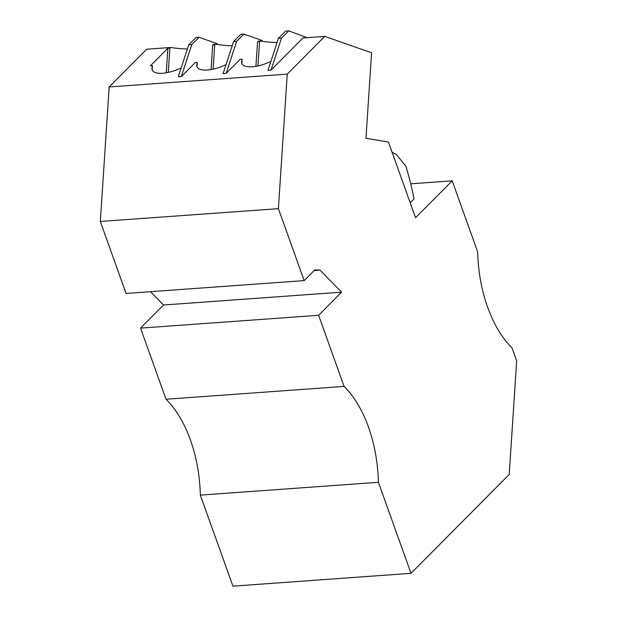 <?xml version="1.0" encoding="UTF-8"?>
<svg xmlns="http://www.w3.org/2000/svg" width="617" height="617" viewBox="0 0 617 617"><rect width="100%" height="100%" fill="white"/><g stroke="black" fill="none" stroke-linecap="round" stroke-linejoin="round"><path stroke-width="0.93" d="M410.698 183.827L452.215 180.843L415.549 217.739L388.44 142.018L365.966 138.285L371.604 52.792L324.75 36.395L302.978 37.961L271.025 70.13L281.475 38.146L278.429 38.362L267.971 70.346L271.025 70.13M226.046 64.638C210.759 71.919 195.89 71.911 196.769 64.631L197.286 62.417L197.016 66.536M109.178 86.958L100.316 221.48L278.39 208.654L287.252 74.133L109.178 86.958L146.676 49.213L170.855 47.478A25.413 4.982 -176.2 0 0 187.367 49.005M356.649 483.859L200.34 495.119L232.933 586.15L411.007 573.324L378.414 482.293L356.649 483.859M233.581 41.594L223.13 73.577L226.177 73.354L236.627 41.37L233.581 41.594L240.823 34.297L243.877 34.082L262.04 40.437L262.41 41.308M181.329 76.585L191.779 44.601L188.733 44.817L178.282 76.809L181.329 76.585L195.265 62.564L197.286 62.417M452.215 180.843L477.674 251.96A105.877 59.895 -94.1 0 0 512.002 347.841L516.684 360.906L509.202 474.496L411.007 573.324M260.551 41.015L257.544 41.786L258.137 41.192L260.551 41.015A25.413 4.982 -176.2 0 0 277.056 42.55M200.34 495.119A105.877 59.895 -94.1 0 0 166.012 399.238L140.545 328.121L318.619 315.295L341.587 292.18L163.513 305.006L150.486 291.679M166.012 399.238L344.085 386.419A105.877 59.895 -94.1 0 1 378.414 482.293M367.655 138.563A131.282 74.271 85.9 0 0 367.616 138.486L365.974 138.216M270.894 61.407C255.608 68.688 240.738 68.688 241.609 61.399L242.126 59.186L241.856 63.304M226.177 73.354L240.106 59.332L242.126 59.186M281.475 38.146L288.717 30.85L285.671 31.066L278.429 38.362M288.717 30.85L307.081 37.668M341.587 292.18L320.015 270.115L314.809 269.891L304.158 280.612L126.076 293.437L100.316 221.48M191.779 44.601L199.029 37.305L195.982 37.529L188.733 44.817M199.029 37.305L217.199 43.668L217.57 44.54M170.855 47.478L169.876 48.095L168.279 72.397M392.096 152.245L396.407 154.497L405.917 166.32A211.307 119.536 -94.1 0 1 414.038 198.921L410.197 202.785M287.252 74.133L324.75 36.395M236.627 41.37L243.877 34.082M232.216 45.774A25.413 4.982 -176.2 0 1 215.703 44.247L214.724 44.864L213.12 69.173M215.703 44.247L213.289 44.416L212.703 45.01L211.083 69.59M169.876 48.095L167.855 48.242L166.235 72.821M181.205 67.87C165.919 75.151 151.049 75.143 151.921 67.855L152.438 65.649L152.168 69.767M167.855 48.242L150.417 65.795L152.438 65.649M257.544 41.786L255.924 66.358M259.572 41.64L257.968 65.942M214.724 44.864L212.703 45.01M304.158 280.612L278.39 208.654M318.619 315.295L344.085 386.419M314.161 270.539L320.015 270.115M163.513 305.006L140.545 328.121"/></g></svg>
